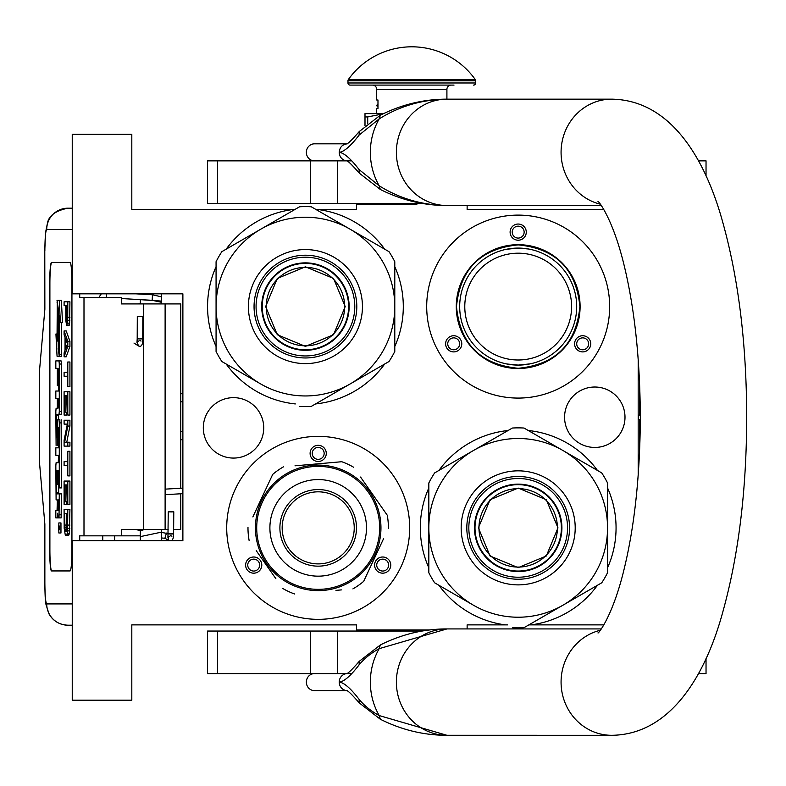 <?xml version="1.0" encoding="UTF-8"?>
<svg xmlns="http://www.w3.org/2000/svg" width="786" height="786" viewBox="0 0 786 786"><rect width="100%" height="100%" fill="white"/><g stroke="black" fill="none" stroke-linecap="round" stroke-linejoin="round"><path stroke-width="1.18" d="M508.08 430.512A97.867 97.867 0 0 0 438.942 470.431M428.832 487.939A97.867 97.867 0 0 0 428.832 567.777M438.942 585.285A97.867 97.867 0 0 0 505.31 624.88L467.13 624.88L467.13 628.918M292.667 209.567L294.75 209.567M316.11 209.567L356.49 209.567L356.49 204.468L416.835 204.468M429.402 629.989L356.49 629.989L356.49 624.88L131.812 624.88L131.812 700.198L72.243 700.198L72.243 540.63L182.883 540.63L182.883 293.826L72.243 293.826L72.243 134.259L131.812 134.259L131.812 209.567L292.549 209.567A97.867 97.867 0 0 0 226.181 249.162M216.071 266.67A97.867 97.867 0 0 0 216.071 346.508M226.181 364.016A97.867 97.867 0 0 0 295.32 403.935M315.54 403.935A97.867 97.867 0 0 0 384.678 364.016M394.788 346.508A97.867 97.867 0 0 0 394.788 266.67M384.678 249.162A97.867 97.867 0 0 0 318.31 209.567M594.786 387.017A30.212 30.212 0 0 0 564.574 417.228A30.212 30.212 0 0 0 594.786 447.44A30.212 30.212 0 0 0 624.998 417.228A30.212 30.212 0 0 0 594.786 387.017M233.521 397.647A30.212 30.212 0 0 0 203.309 427.859A30.212 30.212 0 0 0 233.521 458.071A30.212 30.212 0 0 0 263.732 427.859A30.212 30.212 0 0 0 233.521 397.647M318.192 619.348A91.49 91.49 0 0 1 226.712 527.858A91.49 91.49 0 0 1 318.192 436.377A91.49 91.49 0 0 1 409.683 527.858A91.49 91.49 0 0 1 318.192 619.348M518.19 398.08A91.49 91.49 0 0 1 426.7 306.589A91.49 91.49 0 0 1 518.19 215.109A91.49 91.49 0 0 1 609.671 306.589A91.49 91.49 0 0 1 518.19 398.08M467.13 205.529L467.13 209.567L603.805 209.567M603.805 624.88L528.87 624.88M638.183 359.025L638.183 475.432M507.51 624.88L505.31 624.88M531.071 624.88A97.867 97.867 0 0 0 597.439 585.285M607.549 567.777A97.867 97.867 0 0 0 607.549 487.939M597.439 470.431A97.867 97.867 0 0 0 528.3 430.512M518.19 253.19A53.399 53.399 0 0 1 571.589 306.589A53.399 53.399 0 0 1 518.19 359.998A53.399 53.399 0 0 1 464.781 306.589A53.399 53.399 0 0 1 518.19 253.19M260.706 561.047A8.086 8.086 0 0 0 249.663 558.089A8.086 8.086 0 0 0 246.706 569.133A8.086 8.086 0 0 0 257.749 572.09A8.086 8.086 0 0 0 260.706 561.047M375.679 561.047A8.086 8.086 0 0 0 378.646 572.09A8.086 8.086 0 0 0 389.689 569.133A8.086 8.086 0 0 0 386.722 558.089A8.086 8.086 0 0 0 375.679 561.047M318.192 461.48A8.086 8.086 0 0 0 326.278 453.394A8.086 8.086 0 0 0 318.192 445.308A8.086 8.086 0 0 0 310.106 453.394A8.086 8.086 0 0 0 318.192 461.48M460.704 339.778A8.086 8.086 0 0 0 449.661 336.821A8.086 8.086 0 0 0 446.694 347.864A8.086 8.086 0 0 0 457.737 350.821A8.086 8.086 0 0 0 460.704 339.778M575.676 339.778A8.086 8.086 0 0 0 578.634 350.821A8.086 8.086 0 0 0 589.677 347.864A8.086 8.086 0 0 0 586.72 336.821A8.086 8.086 0 0 0 575.676 339.778M518.19 240.211A8.086 8.086 0 0 0 526.276 232.125A8.086 8.086 0 0 0 518.19 224.039A8.086 8.086 0 0 0 510.104 232.125A8.086 8.086 0 0 0 518.19 240.211M518.19 368.506A61.917 61.917 0 0 0 580.097 306.589A61.917 61.917 0 0 0 518.19 244.682A61.917 61.917 0 0 0 456.273 306.589A61.917 61.917 0 0 0 518.19 368.506M515.478 248.14L509.613 248.71M508.621 248.867L507.108 249.142M505.791 249.408L505.182 249.545M506.253 249.309L518.19 248.081L528.595 249.015M529.057 249.103L531.287 249.565M248.543 568.072A5.954 5.954 0 0 1 250.724 559.937A5.954 5.954 0 0 1 258.859 562.118A5.954 5.954 0 0 1 256.688 570.253A5.954 5.954 0 0 1 248.543 568.072M387.842 568.072A5.954 5.954 0 0 1 379.707 570.253A5.954 5.954 0 0 1 377.526 562.118A5.954 5.954 0 0 1 385.661 559.937A5.954 5.954 0 0 1 387.842 568.072M318.192 447.44A5.954 5.954 0 0 1 324.156 453.394A5.954 5.954 0 0 1 318.192 459.348A5.954 5.954 0 0 1 312.239 453.394A5.954 5.954 0 0 1 318.192 447.44M448.541 346.803A5.954 5.954 0 0 1 450.722 338.668A5.954 5.954 0 0 1 458.857 340.849A5.954 5.954 0 0 1 456.676 348.984A5.954 5.954 0 0 1 448.541 346.803M587.84 346.803A5.954 5.954 0 0 1 579.695 348.984A5.954 5.954 0 0 1 577.514 340.849A5.954 5.954 0 0 1 585.658 338.668A5.954 5.954 0 0 1 587.84 346.803M518.19 226.172A5.954 5.954 0 0 1 524.144 232.125A5.954 5.954 0 0 1 518.19 238.079A5.954 5.954 0 0 1 512.226 232.125A5.954 5.954 0 0 1 518.19 226.172M530.118 363.869L518.19 365.097A58.508 58.508 0 0 0 576.698 306.589A58.508 58.508 0 0 0 518.19 248.081A58.508 58.508 0 0 0 459.682 306.589A58.508 58.508 0 0 0 518.19 365.097L506.773 363.977M518.19 368.29C480.718 364.635 460.144 344.062 456.489 306.589C460.144 269.117 480.718 248.553 518.19 244.888C555.663 248.553 576.226 269.117 579.891 306.589C576.226 344.062 555.663 364.635 518.19 368.29M540.061 252.326L540.581 252.532M572.031 283.687L572.247 284.198M575.46 294.632L575.568 295.172M576.698 306.039L576.698 306.589M575.676 317.456L575.568 318.006M572.454 328.469L572.247 328.98M541.092 360.43L540.581 360.646M496.31 360.853L495.799 360.646M464.349 329.491L464.133 328.98M460.91 318.546L460.802 318.006M459.682 307.149L459.682 306.589M460.694 295.723L460.802 295.172M463.927 284.719L464.133 284.198M495.288 252.748L495.799 252.532M392.656 204.468L392.656 203.397M180.751 493.775L180.751 529.459L173.696 529.459M168.165 529.459L121.378 529.459L121.378 535.836L79.72 535.836L79.72 540.63M180.751 488.234L180.751 303.927L121.378 303.927L121.378 297.55L79.72 297.55L79.72 293.826M72.243 229.463L46.718 229.463A21.271 21.193 -90 0 1 67.91 208.192L72.243 208.192L67.91 208.192C56.022 210.599 49.243 215.384 47.582 222.517L45.519 232.646L44.782 250.744L44.861 309.252L39.624 369.341A12.763 1.11 -90 0 0 39.3 378.361L39.3 455.025A12.763 1.11 -90 0 0 39.624 464.045L44.861 524.134L44.861 582.642C44.969 595.572 45.588 602.665 46.718 603.923L72.243 603.923M114.638 540.63L114.638 535.836M46.718 603.923A21.271 21.193 90 0 0 67.91 625.194L72.243 625.194M140.33 535.836L121.378 535.836M70.082 570.941L51.542 570.941A21.271 1.857 90 0 1 49.685 549.669L49.891 549.669A21.271 1.857 -90 0 0 51.748 570.941L70.082 570.941A21.271 1.857 90 0 0 71.939 549.669L71.939 283.717A21.271 1.857 90 0 0 70.082 262.445L51.542 262.445A21.271 1.857 90 0 0 49.685 283.717L49.685 549.669M70.082 262.445L51.748 262.445A21.271 1.857 -90 0 0 49.891 283.717L49.891 549.669M66.938 325.748L69.05 325.748L69.61 323.154L69.925 301.804L64.098 301.804L64.098 305.685L65.749 305.685L65.828 320.57L66.623 325.748L67.724 320.57L67.802 301.804M64.098 356.815L66.211 356.815L69.925 346.459L69.925 341.281L66.211 330.926L64.098 330.926L64.098 334.807L65.041 337.4L65.041 350.34L64.098 352.924L64.098 356.815L67.802 346.459L67.802 341.281L64.098 330.926M66.211 376.229L67.409 376.229L67.802 386.574L67.802 361.992L67.409 372.338L66.211 372.338M67.802 386.574L69.925 386.574L69.925 361.992L67.802 361.992M67.802 415.057L69.925 415.057L69.925 391.752L64.098 391.752L64.098 415.057L64.57 395.643L65.828 395.643L65.828 412.463L66.309 395.643L67.331 395.643L67.802 415.057L67.802 391.752M64.57 415.057L66.692 415.057L66.692 412.463M66.771 442.233L69.925 426.051L69.925 420.235L64.098 420.235L64.098 424.116L67.331 424.116L64.098 440.288L64.098 446.114L67.802 446.114L67.802 442.233L64.648 442.233L67.802 426.051L67.802 420.235M67.802 446.114L69.925 446.114L69.925 442.233L67.802 442.233M66.211 424.116L67.331 424.116M66.211 465.528L67.409 465.528L67.802 475.884L67.802 451.292L67.409 461.647L66.211 461.647M67.802 475.884L69.925 475.884L69.925 451.292L67.802 451.292M67.802 504.357L69.925 504.357L69.925 481.061L64.098 481.061L64.098 504.357L64.57 484.942L65.828 484.942L65.828 501.773L66.309 484.942L67.331 484.942L67.802 504.357L67.802 481.061M64.57 504.357L66.692 504.357L66.692 501.773M66.545 535.423L68.657 535.423L69.374 533.478L69.925 509.534L64.098 509.534L64.177 528.3L65.356 535.423L66.938 534.775L67.567 530.894L67.802 509.534M58.842 532.987L60.964 532.987L60.964 522.926L58.842 522.926L58.842 532.987L58.842 522.926M59.353 517.905L57.231 517.905L57.633 513.248L58.036 517.905L61.131 517.905L61.396 493.883L56.582 493.883L56.474 492.704L56.582 470.618L57.329 470.618L57.329 484.304L57.977 484.304L57.977 470.618L58.528 470.618L58.626 487.91L59.284 487.91L59.284 422.907L59.009 419.793L57.604 419.783L57.329 436.594L57.231 437.782L56.582 437.782L56.474 436.594L56.582 414.517L59.009 414.517L59.284 411.392L59.284 364.026L59.009 360.912L55.826 360.912L55.826 368.339L57.329 368.339L57.329 385.631L57.977 385.631L57.977 368.339L58.626 369.528L58.626 391.025L57.948 391.025M57.948 455.271L58.626 455.271L58.213 462.708M58.626 445.466L57.712 445.466L58.085 427.476L58.626 428.655L58.626 447.833L57.948 447.833M59.009 414.517L61.131 414.517L61.396 411.392L61.396 364.026L61.131 360.912L57.948 360.912M58.704 414.517L58.596 415.696L56.474 415.696M58.596 419.783L58.596 415.696M59.726 419.783L59.009 419.793M59.284 487.91L61.396 487.91L61.131 419.793M58.704 493.883L58.596 484.304L57.977 484.304M59.284 354.624L59.284 315.324L60.384 322.673L62.507 322.673L61.387 300.399L57.024 300.399L58.213 308.269L58.213 347.569L59.284 354.624L61.396 354.624L61.396 322.673M57.27 302.02L57.024 341.212L55.934 333.991L57.054 356.245L61.396 356.245L61.151 354.624M69.925 317.338L67.802 317.338M69.846 320.57L67.724 320.57M69.61 323.154L67.488 323.154M69.296 325.099L67.174 325.099M69.925 346.459L67.802 346.459M69.925 341.281L67.802 341.281M67.409 372.338L64.098 372.338L64.098 376.229L67.409 376.229M67.331 395.643L66.309 395.643M67.331 412.463L66.309 412.463M65.828 395.643L64.57 395.643M69.925 426.051L67.802 426.051M67.409 461.647L64.098 461.647L64.098 465.528L67.409 465.528M67.331 484.942L66.309 484.942M67.331 501.773L66.309 501.773M65.828 484.942L64.57 484.942M69.925 525.068L67.802 525.068M69.846 528.3L67.724 528.3M69.689 530.894L67.567 530.894M69.374 533.478L67.252 533.478M69.05 534.775L66.938 534.775M59.009 517.905L59.284 493.883M57.329 499.916L56.101 499.916L57.329 499.916L57.064 510.468L55.826 510.468L55.826 517.905L57.231 517.905M58.626 462.708L56.101 462.708L55.826 465.823L56.101 499.916M58.626 447.833L55.826 447.833L55.826 455.271L58.626 455.271M58.213 445.466L57.712 445.466M58.626 391.025L55.826 391.025L55.826 398.463L57.329 398.463L57.329 408.258L56.101 408.258L55.826 411.373L56.101 445.466M57.329 408.258L56.101 408.258M58.626 385.631L57.977 385.631M61.131 360.912L59.009 360.912M57.329 470.618L56.582 470.618M60.384 322.673L59.264 300.399M57.024 333.991L55.934 333.991M58.213 309.075L57.024 302.02M58.341 348.385L58.095 309.075M59.284 356.245L58.095 348.385M66.221 305.685L67.409 305.685L66.938 321.867L66.221 317.986L66.221 305.685L67.409 305.685M65.356 349.691L65.356 338.039L67.488 343.865L65.356 349.691M67.331 525.068L66.859 530.894L66.545 531.542L65.041 530.894L64.57 513.415L67.331 513.415L67.331 525.068M59.156 529.715L58.537 530.275L58.537 525.883L59.156 525.883L59.156 529.715M57.977 510.468L57.977 499.916L58.626 499.916L58.626 509.289L57.977 510.468M57.977 408.258L57.977 398.463L58.528 398.463L58.626 407.079L57.977 408.258M67.174 321.219L66.466 321.219M67.331 319.922L66.309 319.922M67.409 317.986L66.221 317.986M66.545 531.542L65.356 531.542M66.859 530.894L65.041 530.894M67.007 530.059L64.806 529.597M66.928 529.597L66.771 527.652L64.648 527.652M66.771 527.652L66.692 525.068L64.57 525.068M66.692 525.068L66.692 513.415L67.331 513.415M59.156 525.883L58.537 525.883M58.626 499.916L57.977 499.916M58.921 526.905L58.921 528.87L59.048 526.905M140.33 299.633L140.33 303.927M140.33 529.459L140.33 540.63M161.602 293.826L161.602 303.927M161.602 529.459L161.602 540.63M161.602 296.862L152.474 294.789L152.16 300.311L161.602 302.315M140.33 303.661L137.668 303.927M136.302 299.397L161.277 301.077L161.602 302.787M135.703 293.826L152.474 294.789L152.16 300.311L121.378 298.542M139.319 316.62C143.249 316.591 143.759 316.493 140.832 316.326C136.892 316.345 136.391 316.444 139.319 316.62L137.304 316.453L137.196 338.766L139.201 338.923C143.14 338.894 143.642 338.795 140.714 338.628M137.029 342.185L138.532 345.968C141.441 347.225 142.836 344.828 142.728 338.786L142.836 316.483L140.832 316.326M171.26 511.932C174.649 511.833 174.492 511.725 170.778 511.617C167.389 511.725 167.546 511.833 171.26 511.932C174.649 511.833 174.492 511.725 170.778 511.617C167.389 511.725 167.546 511.833 171.26 511.932M168.145 533.645L161.602 532.427M140.33 531.09L144.28 529.459M165.158 538.312L161.602 537.958M140.33 536.622L161.602 532.112M140.33 530.796L136.047 529.459M166.455 533.075L164.922 538.155L166.455 533.075L167.949 533.527M305.43 267.368A39.221 39.221 0 0 1 344.651 306.589A39.221 39.221 0 0 1 305.43 345.811A39.221 39.221 0 0 1 266.208 306.589A39.221 39.221 0 0 1 305.43 267.368M348.62 306.589A43.191 43.191 0 0 0 305.43 263.398A43.191 43.191 0 0 0 262.239 306.589A43.191 43.191 0 0 1 305.43 263.398A43.191 43.191 0 0 1 348.62 306.589A43.191 43.191 0 0 1 305.43 349.78A43.191 43.191 0 0 1 262.239 306.589M265.639 306.589L277.291 278.46L305.43 266.808L333.559 278.46L345.211 306.589L333.559 334.728L305.43 346.38L277.291 334.728L265.639 306.589M349.043 306.589A43.613 43.613 0 0 0 305.43 262.976A43.613 43.613 0 0 0 261.817 306.589A43.613 43.613 0 0 1 305.43 262.976A43.613 43.613 0 0 1 349.043 306.589A43.613 43.613 0 0 1 305.43 350.202A43.613 43.613 0 0 1 261.817 306.589A43.613 43.613 0 0 0 305.43 350.202A43.613 43.613 0 0 0 349.043 306.589M299.613 406.421A99.999 99.999 0 0 0 311.236 406.421L350.104 383.981A89.358 89.358 0 0 0 394.788 306.589L394.788 351.47A99.999 99.999 0 0 1 388.982 361.54L350.104 383.981A89.358 89.358 0 0 1 260.746 383.981L221.878 361.54A99.999 99.999 0 0 1 216.071 351.47L216.071 306.589A89.358 89.358 0 0 1 260.746 229.207L299.613 206.767A99.999 99.999 0 0 1 311.236 206.767L388.982 251.648A99.999 99.999 0 0 1 394.788 261.709L394.788 306.589A89.358 89.358 0 0 0 260.746 229.207L221.878 251.648A99.999 99.999 0 0 0 216.071 261.709L216.071 306.589A89.358 89.358 0 0 0 260.746 383.981L259.39 383.195M394.788 280.916L394.788 285.809M394.788 304.909L394.788 308.151M394.788 327.448L394.788 333.176M254.055 306.589A51.375 51.375 0 0 0 305.43 357.964A51.375 51.375 0 0 0 356.805 306.589A51.375 51.375 0 0 0 305.43 255.214A51.375 51.375 0 0 0 254.055 306.589M248.405 306.589A57.024 57.024 0 0 1 305.43 249.575A57.024 57.024 0 0 1 362.444 306.589A57.024 57.024 0 0 1 305.43 363.613A57.024 57.024 0 0 1 248.405 306.589M372.348 371.139L368.103 373.586M351.568 383.136L348.748 384.757M332.046 394.405L327.084 397.274M242.687 373.546L237.726 370.687M216.071 332.262L216.071 327.369M216.071 308.279L216.071 305.027M216.071 285.74L216.071 280.003M238.512 242.039L242.756 239.592M259.292 230.043L262.102 228.421M278.804 218.773L283.775 215.904M327.87 216.366L332.114 218.813M348.65 228.362L351.46 229.984M368.172 239.632L373.134 242.501M305.43 257.228A49.361 49.361 0 0 0 256.069 306.589A49.361 49.361 0 0 0 305.43 355.95A49.361 49.361 0 0 0 354.791 306.589A49.361 49.361 0 0 0 305.43 257.228M305.43 262.868A43.721 43.721 0 0 1 349.151 306.589A43.721 43.721 0 0 1 305.43 350.31A43.721 43.721 0 0 1 261.709 306.589A43.721 43.721 0 0 1 305.43 262.868M368.565 492.596A61.485 61.485 0 0 0 282.931 477.495A61.485 61.485 0 0 0 267.83 563.13A61.485 61.485 0 0 0 353.464 578.231A61.485 61.485 0 0 0 368.565 492.596M369.607 491.859A62.762 62.762 0 0 0 282.194 476.444A62.762 62.762 0 0 0 266.778 563.857A62.762 62.762 0 0 0 354.191 579.272A62.762 62.762 0 0 0 369.607 491.859M256.236 550.662L275.857 578.673M273.027 574.635L269.303 569.319M335.956 590.374L341.379 589.903M381.22 543.735L363.682 581.345A70.209 70.209 0 0 1 352.894 588.901M363.682 581.345L383.519 538.803M380.149 505.054L387.252 515.213A70.209 70.209 0 0 1 388.402 528.33M387.252 515.213L360.538 477.053M363.368 481.091L367.082 486.406M353.7 467.287A70.209 70.209 0 0 0 341.772 461.726L295.005 465.813M300.429 465.341L341.772 461.726M283.491 466.825A70.209 70.209 0 0 0 272.713 474.38L252.866 516.923M255.175 511.981L272.713 474.38M247.983 527.396A70.209 70.209 0 0 0 249.133 540.513M294.622 593.99A70.209 70.209 0 0 1 282.685 588.429M354.781 476.866L355.685 477.524M357.001 478.527L356.372 478.045M358.249 479.539L357.031 478.556M363.721 484.657L362.474 483.38A62.762 62.762 0 0 0 360.489 481.484M362.562 483.469L361.973 482.889M361.364 482.299L360.135 481.17A62.762 62.762 0 0 0 354.702 476.807M342.48 469.989L343.089 470.244L342.48 469.989A62.762 62.762 0 0 0 327.595 465.803L327.34 465.764M344.121 470.696L343.885 470.598A62.762 62.762 0 0 1 344.121 470.696L344.72 470.981L344.121 470.696M353.602 476.041L353.052 475.668M348.571 472.936A62.762 62.762 0 0 1 352.059 475.019L352.275 475.157M338.009 468.309L338.638 468.515L338.009 468.309M337.047 467.994A62.762 62.762 0 0 0 335.524 467.532M323.665 465.332L323.93 465.361A62.762 62.762 0 0 0 323.665 465.332L324.363 465.4M323.026 465.283L321.985 465.214L323.026 465.283M322.692 465.253L321.985 465.214M318.517 465.096L320.835 465.155L318.517 465.096L318.507 465.951M326.013 465.587L326.701 465.676M333.333 466.953L333.981 467.11M344.72 470.981L345.545 471.374A62.762 62.762 0 0 0 345.319 471.256L344.72 470.981M363.466 484.382L362.523 483.429M347.186 472.19A62.762 62.762 0 0 0 347.176 472.19L346.95 472.072A62.762 62.762 0 0 0 345.545 471.374M338.864 557.382A36.038 36.038 0 0 0 347.717 507.186A36.038 36.038 0 0 0 297.521 498.344A36.038 36.038 0 0 0 288.678 548.53A36.038 36.038 0 0 0 338.864 557.382M340.161 559.229A38.298 38.298 0 0 1 286.821 549.827A38.298 38.298 0 0 1 296.224 496.487A38.298 38.298 0 0 1 349.564 505.889A38.298 38.298 0 0 1 340.161 559.229M345.899 567.423A48.3 48.3 0 0 0 357.758 500.161A48.3 48.3 0 0 0 290.496 488.303A48.3 48.3 0 0 0 278.627 555.564A48.3 48.3 0 0 0 345.899 567.423M518.19 488.637A39.221 39.221 0 0 1 557.412 527.858A39.221 39.221 0 0 1 518.19 567.079A39.221 39.221 0 0 1 478.969 527.858A39.221 39.221 0 0 1 518.19 488.637M561.381 527.858A43.191 43.191 0 0 0 518.19 484.667A43.191 43.191 0 0 0 474.999 527.858A43.191 43.191 0 0 1 518.19 484.667A43.191 43.191 0 0 1 561.381 527.858A43.191 43.191 0 0 1 518.19 571.049A43.191 43.191 0 0 1 474.999 527.858M478.399 527.858L490.051 499.729L518.19 488.077L546.319 499.729L557.972 527.858L546.319 555.997L518.19 567.649L490.051 555.997L478.399 527.858M561.803 527.858A43.613 43.613 0 0 0 518.19 484.245A43.613 43.613 0 0 0 474.577 527.858A43.613 43.613 0 0 1 518.19 484.245A43.613 43.613 0 0 1 561.803 527.858A43.613 43.613 0 0 1 518.19 571.471A43.613 43.613 0 0 1 474.577 527.858A43.613 43.613 0 0 0 518.19 571.471A43.613 43.613 0 0 0 561.803 527.858M512.374 627.69A99.999 99.999 0 0 0 523.997 627.69L562.864 605.249A89.358 89.358 0 0 0 607.549 527.858L607.549 572.739A99.999 99.999 0 0 1 601.732 582.809L562.864 605.249A89.358 89.358 0 0 1 473.506 605.249L434.638 582.809A99.999 99.999 0 0 1 428.832 572.739L428.832 527.858A89.358 89.358 0 0 1 473.506 450.476L512.374 428.036A99.999 99.999 0 0 1 523.997 428.036L601.732 472.917A99.999 99.999 0 0 1 607.549 482.977L607.549 527.858A89.358 89.358 0 0 0 473.506 450.476L434.638 472.917A99.999 99.999 0 0 0 428.832 482.977L428.832 527.858A89.358 89.358 0 0 0 473.506 605.249L472.15 604.463M607.549 502.185L607.549 507.078M607.549 526.178L607.549 529.43M607.549 548.716L607.549 554.444M466.815 527.858A51.375 51.375 0 0 0 518.19 579.233A51.375 51.375 0 0 0 569.565 527.858A51.375 51.375 0 0 0 518.19 476.483A51.375 51.375 0 0 0 466.815 527.858M461.166 527.858A57.024 57.024 0 0 1 518.19 470.843A57.024 57.024 0 0 1 575.205 527.858A57.024 57.024 0 0 1 518.19 584.882A57.024 57.024 0 0 1 461.166 527.858M585.108 592.408L580.864 594.855M564.328 604.405L561.509 606.026M544.806 615.674L539.844 618.543M455.448 594.815L450.486 591.956M428.832 553.54L428.832 548.638M428.832 529.548L428.832 526.296M428.832 507.009L428.832 501.272M451.272 463.308L455.507 460.861M472.052 451.311L474.862 449.69M491.564 440.042L496.536 437.183M540.63 437.635L544.875 440.081M561.41 449.631L564.22 451.252M580.933 460.901L585.894 463.769M518.19 478.497A49.361 49.361 0 0 0 468.829 527.858A49.361 49.361 0 0 0 518.19 577.219A49.361 49.361 0 0 0 567.551 527.858A49.361 49.361 0 0 0 518.19 478.497M518.19 484.137A43.721 43.721 0 0 1 561.911 527.858A43.721 43.721 0 0 1 518.19 571.579A43.721 43.721 0 0 1 474.469 527.858A43.721 43.721 0 0 1 518.19 484.137M314.439 160.855A8.508 8.096 -90 0 1 306.353 152.337A8.508 8.096 -90 0 1 314.439 143.828L346.822 143.828M351.647 160.855L337.351 160.855L337.351 203.397L207.563 203.397L207.563 160.855L346.822 160.855M347.304 160.855L346.646 160.776C347.903 160.816 352.118 164.942 359.271 173.146L380.306 189.455L379.196 185.791C399.701 198.603 422.288 205.175 446.969 205.529L601.231 205.529M446.969 205.529A53.193 50.589 -90 0 1 396.38 152.337A53.193 50.589 -90 0 1 446.969 99.154C422.288 99.508 399.701 106.081 379.196 118.883L359.094 135.104C350.703 146.049 344.081 151.796 339.228 152.337C344.081 152.887 350.703 158.634 359.094 169.579L359.271 173.146M359.094 169.579L379.196 185.791A64.816 61.642 90 0 1 379.196 118.883L380.306 115.218C401.666 104.499 423.88 99.144 446.959 99.154L611.655 99.154A53.193 50.589 90 0 0 561.4 146.294A53.193 50.589 90 0 0 600.239 204.154M601.231 628.918L447.47 628.918M611.655 99.154C670.792 100.058 705.445 158.87 722.894 222.762C738.437 278.735 746.376 342.834 746.7 415.067C746.7 489.423 738.663 555.319 722.589 612.746C705.219 676.255 669.977 734.694 611.655 735.303L444.473 735.274M447.47 735.303L446.979 735.303A53.193 50.589 90 0 1 396.38 682.11A53.193 50.589 90 0 1 446.969 628.918L444.473 628.947M380.306 719.229C401.666 729.948 423.88 735.303 446.959 735.303L379.196 715.565C370.904 711.016 364.203 705.602 359.094 699.343C350.625 688.31 344.003 682.572 339.228 682.11C344.003 681.659 350.625 675.911 359.094 664.877C364.213 658.619 370.913 653.205 379.196 648.656L446.959 628.918C423.88 628.918 401.666 634.273 380.306 644.992L379.196 648.656A64.816 61.642 -90 0 0 379.196 715.565L380.306 719.229L359.271 702.91L359.094 699.343M359.094 135.104L359.271 131.537L380.306 115.218M346.783 160.835A8.508 8.096 90 0 1 339.228 152.337C339.699 147.169 342.401 144.339 347.314 143.828L346.646 143.907C347.903 143.858 352.118 139.741 359.271 131.537M351.647 673.602L347.314 673.602A8.508 8.096 90 0 0 347.304 673.602L346.646 673.681C348.149 673.405 352.364 669.289 359.271 661.311L359.094 664.877M337.351 673.602L207.563 673.602L207.563 631.05L337.351 631.05L337.351 673.602L346.822 673.602M314.439 673.602A8.508 8.096 90 0 0 306.353 682.11A8.508 8.096 90 0 0 314.439 690.619L346.822 690.619M347.314 690.619L347.304 690.619A8.508 8.096 -90 0 1 347.304 690.619L346.646 690.54C347.874 690.55 352.079 694.677 359.271 702.91M337.351 203.397L422.161 203.397M698.459 160.855L706.034 160.855L706.034 176.025M705.907 673.602L698.459 673.602M337.351 631.05L422.161 631.05M367.71 123.314L367.71 116.937L383.067 113.852M364.999 125.632L364.999 116.937L367.71 116.937M372.446 85.104A4.254 4.254 130.3 0 1 376.7 89.358L376.7 99.999L377.978 99.999L377.978 108.507L376.7 108.507L376.7 113.616L374.146 113.616L383.548 113.616L364.999 113.616L364.999 116.937M377.978 104.823L377.978 100.863M475.245 79.514A77.873 77.873 0 0 0 348.375 79.514L475.245 79.514A2.132 2.132 -111.6 0 1 475.638 80.752L475.638 82.982L347.982 82.982L347.982 80.752A2.132 2.132 111.7 0 1 348.375 79.514M454.013 85.104L350.104 85.104A2.132 2.132 41.4 0 1 347.982 82.982M473.506 85.104A2.132 2.132 -41.4 0 0 475.638 82.982M350.104 85.104L369.607 85.104M372.387 85.104L378.39 85.104M431.878 85.104L438.765 85.104M442.046 85.104L451.233 85.104M376.7 89.358L446.91 89.358A4.254 4.254 -130.3 0 1 451.164 85.104M446.91 89.358L446.91 99.154M377.978 105.746L377.978 107.584M639.46 380.11L639.46 415.096L638.605 415.096L638.605 419.351L639.46 419.351L639.46 454.337M182.883 401.803L180.751 401.803M165.119 303.927L165.119 529.459M102.769 540.63L102.769 535.836M46.718 229.463C45.588 230.73 44.969 237.814 44.861 250.744M83.994 297.55L83.994 535.836M143.474 303.927L143.474 529.459M180.751 431.583L182.883 431.583M61.396 514.781L59.284 514.781M58.626 428.655L57.977 428.655M58.626 442.341L57.977 442.341M61.396 364.026L59.284 364.026M61.396 411.392L59.284 411.392M57.329 436.594L56.474 436.594M61.396 422.907L59.284 422.907M57.329 471.796L56.474 471.796M58.596 492.704L56.474 492.704M106.65 293.826L106.287 297.55M133.974 343.06L138.513 345.958M171.151 534.028C174.541 533.92 174.384 533.812 170.67 533.714C167.271 533.812 167.438 533.92 171.151 534.028M167.978 537.28L168.725 540.63M611.655 735.303A53.193 50.589 -90 0 1 561.4 688.153A53.193 50.589 -90 0 1 600.239 630.293M346.783 673.622A8.508 8.096 90 0 0 339.228 682.11A8.508 8.096 -90 0 0 346.783 690.599M310.539 160.855L310.539 203.397M217.555 203.397L217.555 160.855M310.539 631.05L310.539 673.602M217.555 673.602L217.555 631.05M475.638 80.752L347.982 80.752M182.883 394.258A8.508 8.508 0 0 0 180.751 393.481M44.782 523.211L44.782 582.642C45.244 605.082 45.568 599.305 45.971 604.424L49.017 613.974C53.183 621.087 59.481 624.831 67.91 625.194M44.782 310.175L44.782 250.744M180.751 439.905A8.508 8.508 0 0 0 182.883 439.128M390.573 204.468L390.573 203.397M390.573 629.989L390.573 631.05M101.306 293.826L98.781 297.55M140.507 340.8L141.028 341.065M137.196 338.766L136.99 342.45L139.181 340.652M173.785 511.794L173.568 536.917L172.242 540.63M168.253 511.765L167.939 537.545L170.483 535.718L171.977 536.16M168.941 540.788L164.922 538.155M165.119 489.138L182.883 488.116M165.119 494.669L182.883 493.657M597.999 201.55C597.547 199.831 611.96 216.376 623.544 262.946C634.597 307.572 640.187 359.664 640.325 419.223C639.912 477.731 634.243 528.791 623.318 572.405C611.793 618.287 597.557 634.577 597.999 632.897M446.959 205.529C423.88 205.539 401.666 200.175 380.306 189.455M359.271 661.311L380.306 644.992M706.034 673.602L706.034 658.432M377.85 104.479A1.061 1.061 0 0 0 377.85 106.591"/></g></svg>

